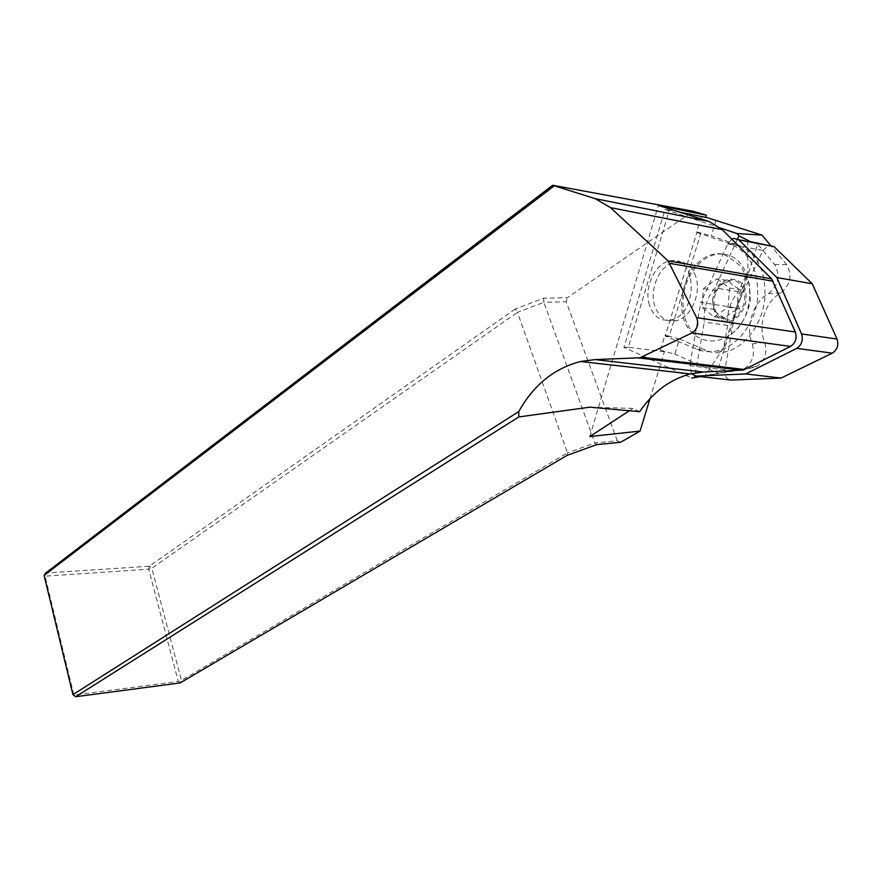 <?xml version="1.0" encoding="UTF-8"?>
<svg xmlns="http://www.w3.org/2000/svg" width="882" height="882" viewBox="0 0 882 882"><rect width="100%" height="100%" fill="white"/><g stroke="black" fill="none" stroke-linecap="round" stroke-linejoin="round"><path stroke-width="0.66" stroke-dasharray="4.41 3.31" d="M665.237 336.086L669.074 336.593L700.815 233.245L696.89 232.495L729.866 243.586C749.921 252.417 759.126 270.95 757.473 299.185C754.43 324.664 736.657 346.902 717.055 350.948C709.999 352.403 703.274 351.83 696.879 349.206L665.237 336.086L696.89 232.495M639.615 411.673L632.923 408.41L629.351 410.747M632.923 408.41L589.771 407.175M620.619 442.29L617.312 440.813L594.843 442.985L543.852 302.328L517.447 312.36L567.501 452.896L181.449 680.441L151.825 568.217L517.447 312.36L515.154 309.053L543.665 298.215L567.413 297.664L693.164 211.261M515.154 309.053L149.356 566.211L45.688 573.024L45.081 576.167L148.716 569.188L178.274 681.433L73.868 695.115L45.081 576.167L44.1 575.428M700.815 233.245L696.725 231.922L701.587 216.112L705.677 217.391M669.074 336.593L665.017 335.017L660.364 350.132L664.411 351.753L650.012 398.62M617.312 440.813L566.233 301.765L567.413 297.664M543.665 298.215L543.852 302.328L566.233 301.765M567.203 455.321L567.501 452.896L594.843 442.985L596.783 444.605M72.93 694.63L75.665 696.725M178.274 681.433L180.115 682.933L181.449 680.441L178.274 681.433M149.356 566.211L148.716 569.188L151.825 568.217L149.356 566.211M649.45 305.095C643.761 288.182 654.543 263.872 669.339 261.083C697.353 253.024 698.974 314.896 670.772 319.957C660.64 321.566 653.54 316.616 649.45 305.095M589.782 436.568L658.347 205.44M679.416 212.088L669.339 210.059L628.315 347.276L664.411 351.753M701.587 216.112L705.732 217.215M716.173 219.993L711.289 235.836L738.951 245.306C758.057 253.928 766.634 272.273 764.683 300.343C761.431 325.69 744.088 347.883 725.258 351.995C718.466 353.484 712.039 352.932 705.953 350.352L679.46 339.03L674.796 354.167L660.364 350.132M696.725 231.922L711.289 235.836M724.056 254.325C755.378 257.456 759.115 318.303 728.797 335.777C718.113 342.216 707.915 342.701 698.202 337.233C664.741 319.571 686.439 246.684 723.747 254.281L723.758 254.292C704.784 251.282 684.807 273.773 683.153 298.59C682.15 316.12 687.166 328.997 698.202 337.233M647.212 357.916L623.927 347.376L665.039 209.453L669.339 210.059M665.039 209.453L720.495 228.008M650.354 359.338L691.764 378.069L718.091 373.229L674.796 354.167M628.315 347.276L623.927 347.376M695.755 276.529C691.521 265.273 684.498 260.433 674.675 262.009C659.879 264.787 649.086 289.009 654.786 305.878C658.876 317.377 665.987 322.316 676.13 320.717C690.672 318.027 701.741 293.53 695.755 276.529M737.617 238.912L714.971 287.896C706.857 297.587 703.307 308.987 704.288 322.095L694.829 376.019M718.091 373.229L753.206 367.651L756.822 366.427C764.948 360.661 767.572 352.591 764.672 342.205C757.55 325.734 765.389 301.236 780.647 293.045C790.526 284.864 792.521 275.382 786.634 264.6L770.295 245.042M679.46 339.03L665.017 335.017M768.509 293.64C778.552 285.217 780.581 275.515 774.594 264.512L757.715 244.127L716.515 373.814L740.626 369.977L744.287 368.731C752.544 362.855 755.201 354.586 752.28 343.947C745.025 326.913 753.107 301.953 768.509 293.64L780.647 293.045M723.747 347.541L747.947 271.314L738.355 291.71C730.23 301.258 726.669 312.504 727.672 325.436L723.747 347.541L705.06 375.831L716.515 373.814M757.715 244.127L750.273 241.558M747.704 240.676L747.947 271.314M774.594 264.512L786.634 264.6M740.626 369.977L753.206 367.651M705.06 375.831L700.473 376.614M738.355 291.71L714.971 287.896M727.672 325.436L704.288 322.095M729.568 280.873L719.558 285.603L716.349 290.674C712.006 296.33 711.465 302.57 714.707 309.406C714.398 310.949 716.46 313.088 720.881 315.844L726.25 318.645C726.867 314.907 731.343 311.699 739.667 309.02C736.415 302.063 736.977 295.713 741.343 289.957C733.604 286.286 729.679 283.254 729.568 280.873L717.099 278.767L703.428 288.59L701.984 307.476L714.155 316.87L728.025 307.234L729.513 288.017L717.099 278.767M743.405 289.594C738.565 279.605 731.63 277.51 722.623 283.298C717.728 287.466 714.883 293.133 714.089 300.299C713.692 309.946 716.857 316.274 723.593 319.295C735.478 324.4 749.314 304.014 743.405 289.594M716.349 290.674L703.428 288.59M714.707 309.406L701.984 307.476M726.25 318.645L714.155 316.87M739.667 309.02L728.025 307.234M741.343 289.957L729.513 288.017M712.722 300.332C712.667 310.828 716.305 317.796 723.626 321.235C733.482 323.716 744.43 313.319 746.04 299.604C748.476 271.513 714.729 273.067 712.722 300.332M731.795 239.165L727.804 243.829L700.837 302.427L735.941 307.829L762.974 250.488L768.961 245.174M735.941 307.829L724.894 369.845C724.398 376.052 726.503 379.458 731.222 380.065M691.356 373.692L690.066 364.046M690.121 363.737L700.837 302.427M729.866 243.586L738.951 245.306M696.879 349.206L705.953 350.352M752.28 343.947L764.672 342.205M727.804 243.829L762.974 250.488M689.779 365.71L724.894 369.845M717.055 350.948L725.258 351.995M744.287 368.731L756.822 366.427M720.881 315.844L723.593 319.295M719.558 285.603L722.623 283.298M723.758 254.292L723.747 254.281C735.412 261.281 741.608 266.21 742.368 269.065L749.127 283.409L750.516 299.516C747.462 318.623 736.878 331.059 728.797 335.788M674.675 262.009L669.339 261.083M676.13 320.717L670.772 319.957M733.769 238.372L747.704 241.062"/><path stroke-width="1.32" d="M629.351 410.747L589.782 436.568L640.045 431.089L620.619 442.29L596.783 444.605L567.203 455.321L180.115 682.933L75.665 696.725L72.93 694.63L518.781 411.574C533.577 385.015 554.172 368.323 580.565 361.51L595.13 359.58L639.913 357.772L691.885 332.977C697.353 329.361 698.941 324.267 696.648 317.685L668.005 260.829L610.476 207.623L595.152 198.648L552.661 185.275L693.164 211.261L706.361 215.197L658.347 205.44L708.919 221.404L722.215 229.618L771.618 278.844L795.321 331.996C797.152 338.159 795.564 342.966 790.559 346.406L743.306 370.054L703.351 372.039L690.33 373.935C670.099 379.359 653.198 391.939 639.615 411.673L589.771 407.175L518.814 416.932L75.665 696.725M518.814 416.932L518.781 411.574M554.039 185.992L44.1 575.428L45.688 573.024L552.661 185.275M640.045 431.089L650.012 398.62M679.416 212.088L705.677 217.391L706.361 215.197M44.1 575.428L72.93 694.63M705.732 217.215L762.004 235.108L737.01 233.543L720.495 228.008M650.354 359.338L647.212 357.916M694.829 376.019L694.553 377.628L691.764 378.069M737.01 233.543L738.984 235.946L737.617 238.912M770.295 245.042L762.004 235.108M750.273 241.558L738.984 235.946M700.473 376.614L694.553 377.628M747.704 241.062L774.043 246.629L812.256 283.761L837.029 339.052C838.892 345.116 837.294 349.823 832.244 353.175L781.088 378.069L731.222 380.065L696.063 376.118L691.356 373.692M696.063 376.118L745.709 373.935L796.733 348.368C801.76 344.928 803.359 340.11 801.518 333.925L776.866 277.554L738.829 239.838L733.769 238.372L731.795 239.165M745.709 373.935L781.088 378.069M776.866 277.554L812.256 283.761M708.919 221.404L595.152 198.648M742.148 370.231L638.623 357.938M703.351 372.039L595.13 359.58M744.706 369.536L641.457 357.221M790.559 346.406L691.885 332.977M795.321 331.996L696.648 317.685M773.216 281.237L669.89 263.398M771.618 278.844L668.005 260.829M722.215 229.618L610.476 207.623M738.829 239.838L774.043 246.629M796.733 348.368L832.244 353.175M801.518 333.925L837.029 339.052M639.902 357.772L743.306 370.054M580.565 361.51L690.33 373.935"/></g></svg>
